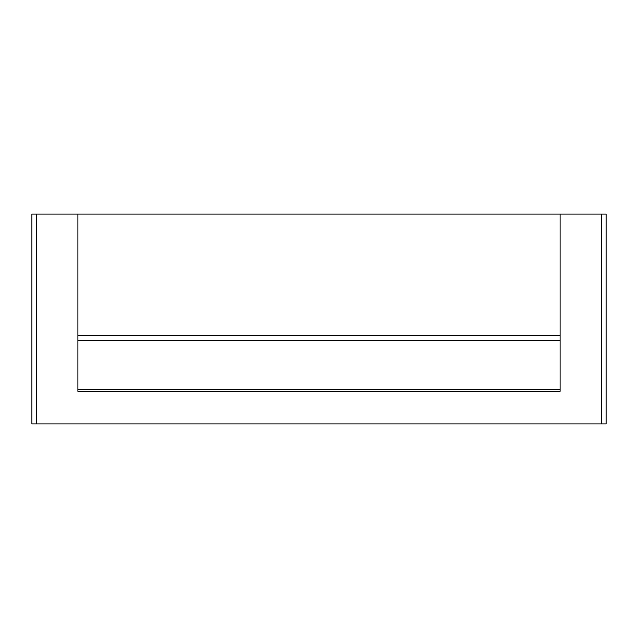 <?xml version="1.0" encoding="UTF-8"?>
<svg xmlns="http://www.w3.org/2000/svg" width="638" height="638" viewBox="0 0 638 638"><rect width="100%" height="100%" fill="white"/><g stroke="black" fill="none" stroke-linecap="round" stroke-linejoin="round"><path stroke-width="0.96" d="M560.1 214.065L560.1 391.349L77.9 391.349L77.9 214.065L601.307 214.065L601.307 423.935L606.1 423.935L606.1 214.065L601.307 214.065M77.9 335.771L560.1 335.771L77.9 335.771M77.9 389.435L560.1 389.435M77.9 214.065L31.9 214.065L31.9 423.935L601.307 423.935M560.1 340.564L77.9 340.564M36.693 214.065L36.693 423.935"/></g></svg>

